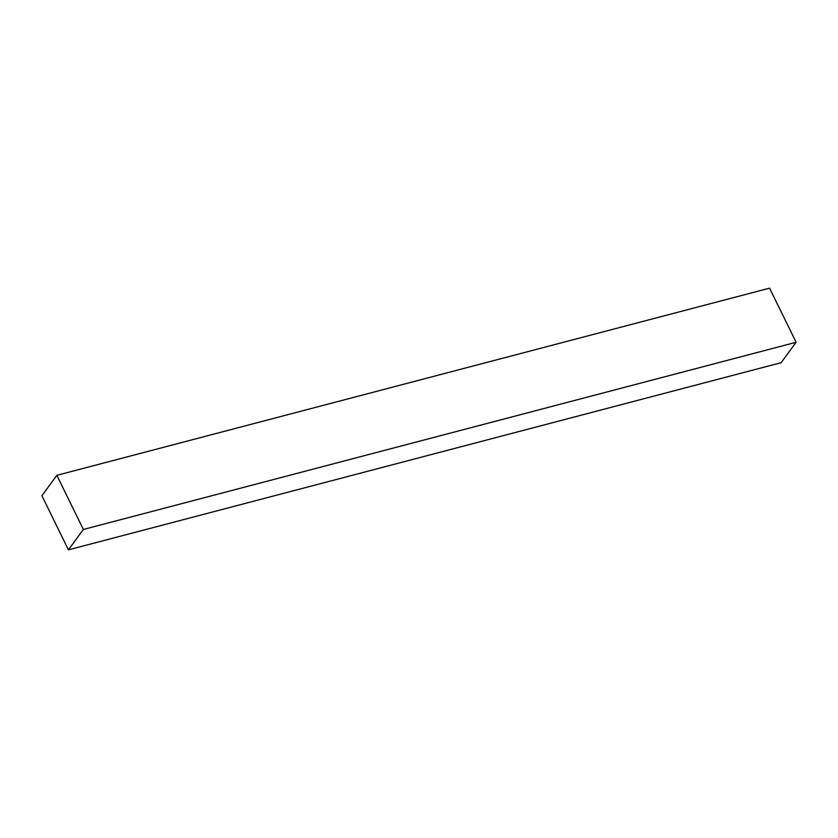<?xml version="1.0" encoding="UTF-8"?>
<svg xmlns="http://www.w3.org/2000/svg" width="838" height="838" viewBox="0 0 838 838"><rect width="100%" height="100%" fill="white"/><g stroke="black" fill="none" stroke-linecap="round" stroke-linejoin="round"><path stroke-width="1.26" d="M83.371 529.469L68.423 549.854L41.9 495.719L56.848 475.324L83.371 529.469L796.1 342.281L781.152 362.676L68.423 549.854M56.848 475.324L769.577 288.146L796.1 342.281"/></g></svg>
